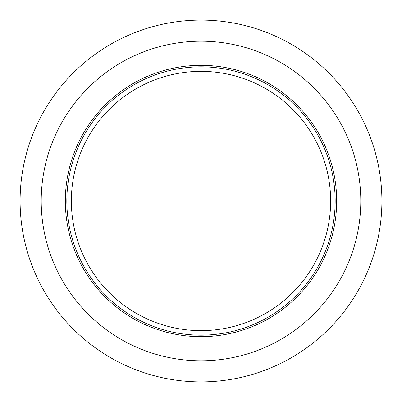 <?xml version="1.0" encoding="UTF-8"?>
<svg xmlns="http://www.w3.org/2000/svg" width="402" height="402" viewBox="0 0 402 402"><rect width="100%" height="100%" fill="white"/><g stroke="black" fill="none" stroke-linecap="round" stroke-linejoin="round"><path stroke-width="0.6" d="M336.675 201A135.675 135.675 0 0 1 201 336.675A135.675 135.675 0 0 1 65.325 201A135.675 135.675 0 0 1 201 65.325A135.675 135.675 0 0 1 336.675 201M335.167 201A134.167 134.167 0 0 1 201 335.167A134.167 134.167 0 0 1 66.832 201A134.167 134.167 0 0 1 201 66.832A134.167 134.167 0 0 1 335.167 201M330.645 201A129.645 129.645 0 0 1 201 330.645A129.645 129.645 0 0 1 71.355 201A129.645 129.645 0 0 1 201 71.355A129.645 129.645 0 0 1 330.645 201M381.9 201A180.9 180.9 0 0 1 201 381.9A180.9 180.9 0 0 1 20.1 201A180.9 180.9 0 0 1 201 20.1A180.9 180.9 0 0 1 381.9 201M360.795 201A159.795 159.795 0 0 1 201 360.795A159.795 159.795 0 0 1 41.205 201A159.795 159.795 0 0 1 201 41.205A159.795 159.795 0 0 1 360.795 201"/></g></svg>

